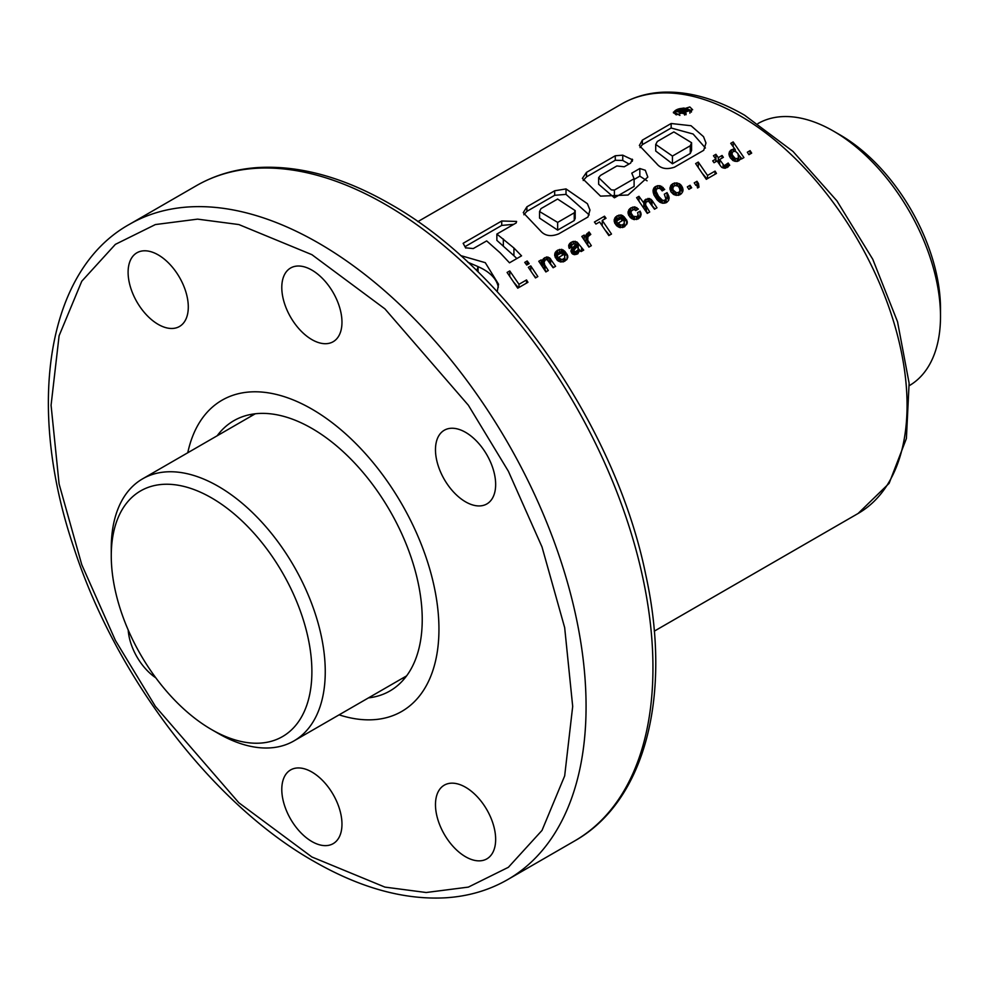 <?xml version="1.0" encoding="UTF-8"?>
<svg xmlns="http://www.w3.org/2000/svg" width="990" height="990" viewBox="0 0 990 990"><rect width="100%" height="100%" fill="white"/><g stroke="black" fill="none" stroke-linecap="round" stroke-linejoin="round"><path stroke-width="1.49" d="M311.887 409.105A179.685 103.74 60 0 1 429.276 567.456A179.685 103.74 60 0 1 401.73 711.439A179.685 103.74 60 0 1 339.087 714.842A179.685 103.74 -120 0 0 401.73 711.439A179.685 103.74 -120 0 0 429.276 567.456A179.685 103.74 -120 0 0 311.887 409.105A179.685 103.74 -120 0 0 222.032 400.207A179.685 103.74 60 0 1 311.887 409.105M252.388 414.167A156.049 90.09 -120 0 0 250.594 416.481A156.049 90.09 -120 0 1 252.388 414.167M368.478 697.876A156.049 90.09 -120 0 0 389.911 690.971A156.049 90.09 -120 0 0 413.832 565.921A156.049 90.09 -120 0 0 311.887 428.41A156.049 90.09 -120 0 0 233.863 420.688A156.049 90.09 -120 0 0 217.156 435.786M187.766 452.752A179.685 103.74 60 0 1 222.032 400.207A179.685 103.74 -120 0 0 187.766 452.752M401.915 678.571A156.049 90.09 -120 0 0 404.811 678.175A156.049 90.09 -120 0 1 401.915 678.571M909.303 385.642A151.322 87.367 -120 0 0 940.5 316.454A151.322 87.367 -120 0 0 833.506 131.125L833.506 131.125A151.322 87.367 -120 0 0 757.981 123.552M111.264 555.823L111.264 548.101A151.322 87.367 60 0 1 142.597 478.838A151.322 87.367 60 0 1 218.258 486.325A151.322 87.367 60 0 1 317.109 619.666A151.322 87.367 60 0 1 293.919 740.928A151.322 87.367 60 0 1 218.258 733.429L211.575 729.568A141.867 81.91 60 0 1 111.264 555.823A141.867 81.91 60 0 1 211.575 497.908A141.867 81.91 60 0 1 311.887 671.653A141.867 81.91 60 0 1 211.575 729.568L218.258 733.429M940.5 316.454L940.5 308.731A141.867 81.91 -120 0 0 840.188 134.987L833.506 131.125L840.188 134.987M689.82 106.957L673.349 112.241L676.17 114.84L692.641 109.729L689.82 106.957M690.005 110.1A9.652 5.569 0 0 0 689.82 109.989A9.652 5.569 0 0 0 685.464 108.541M680.736 108.516A9.652 5.569 0 0 0 673.497 112.947M497.228 291.704L498.527 284.229L485.273 262.672L460.56 255.544M498.317 287.31A50.156 28.957 0 0 0 483.838 269.54A50.156 28.957 0 0 0 478.071 266.681M465.572 501.843A42.558 24.577 60 0 1 437.766 464.347A42.558 24.577 60 0 1 444.287 430.242A42.558 24.577 60 0 1 465.572 432.345A42.558 24.577 60 0 1 493.367 469.854A42.558 24.577 60 0 1 486.845 503.947A42.558 24.577 60 0 1 465.572 501.843M158.202 324.386A42.558 24.577 60 0 1 130.395 286.89A42.558 24.577 60 0 1 136.917 252.784A42.558 24.577 60 0 1 158.202 254.888A42.558 24.577 60 0 1 186.009 292.397A42.558 24.577 60 0 1 179.475 326.49A42.558 24.577 60 0 1 158.202 324.386M155.789 677.804A42.558 24.577 60 0 1 128.205 630.024M465.572 856.758A42.558 24.577 60 0 1 437.766 819.262A42.558 24.577 60 0 1 444.287 785.157A42.558 24.577 60 0 1 465.572 787.26A42.558 24.577 60 0 1 493.367 824.769A42.558 24.577 60 0 1 486.845 858.875A42.558 24.577 60 0 1 465.572 856.758M311.887 339.607A42.558 24.577 60 0 1 284.081 302.111A42.558 24.577 60 0 1 290.602 268.005A42.558 24.577 60 0 1 311.887 270.109A42.558 24.577 60 0 1 339.681 307.618A42.558 24.577 60 0 1 333.16 341.723A42.558 24.577 60 0 1 311.887 339.607M311.887 841.537A42.558 24.577 60 0 1 284.081 804.041A42.558 24.577 60 0 1 290.602 769.935A42.558 24.577 60 0 1 311.887 772.039A42.558 24.577 60 0 1 339.681 809.548A42.558 24.577 60 0 1 333.16 843.653A42.558 24.577 60 0 1 311.887 841.537M687.332 186.863L690.067 185.291L691.663 187.766L688.916 189.35L687.332 186.863M747.339 152.225L750.086 150.629L751.67 153.116L748.947 154.688L747.339 152.225M733.182 141.917L730.744 143.327L735.273 149.589L733.231 149.044L729.519 151.594L729.036 154.861L730.36 157.868L733.033 160.59L737.03 161.469L740.458 159.34L740.57 157.571L741.485 158.994L743.923 157.583L733.182 141.917L733.182 146.668M720.658 166.085L721.908 167.471L725.187 168.263L729.717 165.293L728.195 163.028L724.148 165.751L719.619 159.514L723.381 157.336L722.057 155.467L718.295 157.645L715.918 154.304L713.456 155.739L715.82 159.068L712.713 160.863L714.038 162.731L717.144 160.937L720.658 166.085M715.052 171.109L707.516 175.453L698.272 162.063L695.624 163.597L706.303 179.314L716.475 173.436L715.052 171.109L715.052 174.252M698.977 187.16L698.495 183.571L696.972 181.294L694.25 182.865L695.846 185.34L696.799 184.796L697.554 187.989L698.977 187.16M670.601 185.873L669.995 189.152L671.121 192.072L673.732 194.572L678.373 195.364L681.454 193.694L682.952 190.983L682.518 187.469L680.761 184.808A236.437 136.509 -120 0 0 679.288 183.682L674.549 182.952L671.468 184.672L670.601 185.873L670.601 191.107M653.858 188.038L652.992 190.872A236.437 136.509 60 0 1 653.016 190.897L653.907 194.844L657.113 199.782L659.909 202.232L662.892 203.272L666.604 202.517L668.621 200.388L669.104 197.394L667.062 192.617L664.315 194.201L665.973 199.089L664.216 200.524L662.285 200.166A236.437 136.509 -120 0 0 662.26 200.153L658.486 196.206L655.912 190.971L657.162 188.459L659.612 188.372A236.437 136.509 60 0 1 660.85 189.288L662.174 190.909L664.723 189.437L660.268 185.811L657.496 185.712L654.823 186.999L653.858 188.038L653.821 194.622M645.604 205.041L645.864 202.294L648.512 201.069L654.514 209.212L656.989 207.789L651.989 200.327L649.428 198.507L644.923 199.931L643.846 203.123L638.958 196.317L636.595 197.678L647.262 213.394L649.7 211.984L645.604 205.041L645.604 210.053L645.48 203.569M628.7 209.967L628.464 214.768L630.407 217.627L633.588 219.483L638.303 218.852L640.332 216.934L641.149 214.162L640.109 211.155L637.56 212.627L638.191 215.09L636.892 216.649L633.254 216.303L631.063 213.06L631.274 210.957L634.046 209.422L635.753 210.598L638.402 209.063L634.602 206.861L630.865 207.875L628.7 209.967L628.7 215.214M614.753 218.06L614.567 222.75L616.51 225.621L619.641 227.539L624.529 226.809L627.301 222.861L626.608 219.854L624.071 221.327L624.343 223.369L622.487 224.903L620.557 225.027L618.206 223.035L625.668 218.728L622.797 215.684L620.829 214.978L617.067 215.845L614.753 218.06L614.753 223.097M602.242 220.436L606.016 218.258L604.506 216.204L594.433 222.02L595.931 224.074L599.593 221.958L608.838 235.583L611.486 234.048L602.242 220.436L602.242 225.72M586.142 234.679L585.969 237.563L584.187 235.063L581.811 236.437L588.889 247.092L591.339 245.681L587.751 240.211L587.949 236.647L590.783 234.407L589.1 231.994L586.142 234.679L585.969 240.917M569.572 243.676L568.656 245.52L569.262 248.465L571.812 246.993L571.651 245.347L572.851 244.245L574.732 243.763A236.437 136.509 60 0 1 575.673 244.493L571.675 248.898L570.97 251.522L572.542 253.985L574.274 254.64L577.492 253.972L579.756 250.557L581.155 251.559L583.704 250.099L576.947 241.981L573.284 241.387L570.76 242.575L569.572 243.676L569.572 248.292M555.229 252.413L554.697 255.643L556.986 259.974A236.437 136.509 60 0 1 558.471 261.162L563.174 261.904L566.787 259.64L567.814 257.214L567.097 254.207L564.548 255.68L564.832 257.734L563.001 259.244L561.07 259.38L558.719 257.375L566.156 253.094L564.684 251.175L561.899 249.406L557.58 250.185L555.229 252.413L555.229 257.388M542.656 259.677L542.458 261.657L541.159 259.912L538.783 261.273L545.861 271.941L548.312 270.53L544.772 265.085L544.079 262.115L545.379 259.838L547.111 259.615A236.437 136.509 60 0 1 547.136 259.64L553.125 267.746L555.588 266.322L549.685 257.895L546.554 256.954L542.656 259.677L542.458 265.765M535.479 277.93L537.842 276.569L530.764 265.902L528.326 267.312L535.479 277.93M526.717 265.035L529.167 263.625L527.175 260.976L524.737 262.387L526.717 265.035M526.519 279.96L518.983 284.303L509.739 270.926L507.09 272.448L517.733 288.177L527.942 282.286L526.519 279.96L526.519 283.115M703.519 136.669L705.969 143.006L703.717 150.307L674.45 167.199C666.567 169.797 660.664 168.634 656.704 163.697L639.354 145.518L642.349 140.135L671.158 123.502L691.045 125.73L703.519 136.669M632.301 161.321L632.301 159.18L630.667 163.065L624.269 166.766L616.881 165.961L600.447 175.44L598.641 177.656L611.337 189.894L614.394 190.092L634.107 178.707L631.781 173.151L639.825 168.51L645.307 170.268L647.807 177.074L628.019 195.03L600.522 196.131L582.38 178.386L586.501 172.371L615.273 155.764L622.747 155.17L632.659 159.873M587.404 203.705L589.978 210.078L587.961 216.996L558.781 233.838C550.972 236.944 544.859 235.929 540.453 230.806L523.264 212.677L526.903 206.811L554.672 190.785L566.02 188.917L587.404 203.705M513.921 248.007L496.869 234.061L516.186 222.936L516.594 221.438L501.72 220.993L463.147 243.305L465.597 247.822L473.269 248.564L486.672 240.904L500.16 252.846L509.479 262.808L521.544 255.841L513.921 248.007L513.921 255.729L496.869 240.36L496.869 234.061M467.936 262.276L478.071 266.619L476.834 270.74M686.045 113.207A236.437 136.509 -120 0 0 682.209 111.907L691.416 110.113L685.043 110.125L685.686 108.776L684.028 108.046L680.576 108.566L675.725 111.202A236.437 136.509 60 0 1 684.61 114.036L686.045 113.207L686.045 114.729M681.219 111.598A236.437 136.509 -120 0 0 678.15 110.657L683.323 109.036L683.731 109.977L681.219 111.598M513.798 224.309L501.72 225.423L501.72 220.993M516.854 258.551L513.921 255.729M501.72 225.423L465.436 246.423M574.262 212.813L557.655 222.404L539.562 211.538L540.986 208.63L557.605 199.04L575.19 210.61L574.262 212.813L574.262 220.535L557.655 230.113L557.655 222.404M575.19 210.61L575.19 218.332L574.262 220.535M523.859 214.743L526.903 211.328L526.903 206.811M526.903 211.328L554.672 195.302L554.672 190.785M554.672 195.302L566.02 194.387L566.02 188.917M566.02 194.387L589.211 214.917M557.655 230.113L539.562 218.122L539.562 211.538M634.107 179.462L639.825 176.158L639.825 168.51M639.825 176.158L647.076 180.811M583.209 180.489L586.501 176.876L586.501 172.371M586.501 176.876L615.273 160.269L615.273 155.764M615.273 160.269L622.747 160.454L622.747 155.17M622.747 160.454L629.009 164.031M598.641 177.656L598.641 184.264L614.394 197.802L614.394 190.092M614.394 197.802L634.107 186.429L634.107 178.707M690.277 145.765L672.445 156.061L655.726 144.441L657.36 141.446L673.868 131.917L691.577 142.721L690.277 145.765L690.277 153.487L672.445 163.783L672.445 156.061M691.577 142.721L691.577 150.443L690.277 153.487M640.047 147.572L642.349 144.639L642.349 140.135M642.349 144.639L671.158 128.007L671.158 123.502M671.158 128.007L693.111 134.009L705.412 148.005M672.445 163.783L655.714 151.025L655.714 144.441M683.83 112.439L683.83 110.967M689.919 113.182L689.919 110.967M691.416 112.08L691.416 110.113M685.662 110.125L685.662 109.383M685.724 110.125L685.724 109.222M679.907 115.422L675.725 113.008L675.725 111.202M684.61 115.063L684.61 114.036M679.685 111.115L679.685 109.766M679.994 111.214L679.994 109.605M680.291 111.301L680.291 109.457M680.588 111.4L680.588 109.333M680.674 111.425L680.873 109.222M680.873 111.35L681.145 109.123M681.145 111.276L681.417 109.049M681.417 111.227L681.677 108.987M681.677 111.189L681.714 108.974M682.011 111.127L682.011 108.937M682.296 110.967L682.296 108.912M682.568 110.806L682.568 108.912M682.828 110.657L682.828 108.937M683.075 110.509L683.075 108.974M683.323 110.348L683.323 109.036M683.422 110.274L683.422 109.073M683.632 110.088L683.632 109.16M683.793 109.89L683.793 109.247M750.086 154.032L750.086 150.629M741.918 158.746L738.577 154.824M735.842 151.606L735.273 150.925M740.57 159.143L740.57 157.571M729.036 154.861L729.036 153.054M729.519 156.408L729.519 151.594M731.957 155.282L729.816 156.927M730.41 156.185L730.41 150.406M731.4 155.492L731.4 149.7M733.231 151.519L733.231 149.044M733.64 151.371L733.64 149.007M735.273 151.421L735.273 149.589M738.936 156.544L737.822 158.388L735.347 158.61L732.192 154.886L732.142 152.658L733.541 151.371L735.545 151.433L737.896 153.524A236.437 136.509 60 0 1 737.946 153.561L738.924 160.751M738.763 160.838L738.763 157.249M732.192 154.886L731.957 158.759L731.957 153.512M732.984 160.541L732.984 156.358M734.332 161.147L734.332 157.905M735.347 161.395L735.347 158.61M737.228 161.395L737.228 158.66M737.822 161.172L737.822 158.388M715.82 161.704L715.82 159.068M716.513 161.308L715.82 160.665M715.918 160.615L715.918 154.304M718.295 162.595L718.295 157.645M719.619 162.62L718.678 163.164M722.057 158.103L722.057 155.467M719.619 164.538L719.619 159.514M723.096 167.978L723.096 164.773M724.148 168.201L724.148 165.751M725.571 168.127L725.571 165.454M727.019 167.619L727.019 164.476M727.068 167.607L727.068 164.451M728.009 166.988L728.009 163.239M728.195 166.877L728.195 163.028M707.516 178.608L707.516 175.453M698.272 167.322L698.272 162.063M707.009 178.905L702.801 173.955M698.544 187.407L698.495 183.571M698.495 187.135L696.948 185.415M696.972 185.402L696.972 181.294M690.067 188.682L690.067 185.291M670.094 189.56L670.094 187.358M672.928 189.399L670.737 191.355M671.468 190.414L671.468 184.672M672.717 189.486L672.717 183.707M672.742 189.474L672.742 183.695M673.769 194.585L672.977 188.966L672.977 193.978L672.928 187.593L674.574 185.551L674.549 182.952M676.492 185.476L676.492 182.853M677.556 185.91L677.556 183.051M679.288 187.667L679.288 183.682M682.568 192.023L679.957 189.35M680.761 189.82L680.761 184.808M681.677 190.724L681.677 185.972M682.518 191.912L682.518 187.469M682.976 190.711L682.976 188.954M670.02 189.251L670.02 187.704M680.006 194.745L680.006 190.575L678.781 192.468L676.306 192.704L673.769 190.55M679.771 194.832L679.771 191.367M674.574 185.551L677.766 185.996L679.264 187.617L680.006 190.575M672.977 188.966L672.928 187.593M675.118 195.129L675.118 192.097M676.306 195.426L676.306 192.704M678.323 195.364L678.323 192.666M678.781 195.203L678.781 192.468M653.239 192.864L653.239 189.35M655.912 192.889L653.858 194.56M654.823 193.557L654.823 186.999M655.64 193.001L655.64 186.429M657.496 188.323L657.496 185.712M659.402 188.347L659.402 185.662M660.268 188.855L660.268 185.811M661.803 190.439L661.803 186.417M663.176 190.34L663.176 187.481M657.434 200.104L655.912 197.047L655.912 190.971M655.937 197.097L655.937 191.021M656.172 198.049L656.172 192.122M656.778 199.188L656.778 193.483M657.719 200.388L657.719 195.079M658.486 201.168L658.486 196.206M659.86 202.195L659.86 198.049M661.134 202.826L661.134 199.361M662.26 203.136L662.26 200.153M662.285 203.136L662.285 200.166M664.216 203.21L664.216 200.524M665.107 203.074L665.107 200.228M665.973 202.752L665.973 199.089M666.146 198.458L666.146 202.69M668.683 200.166L667.062 197.641L666.109 198.186M667.062 197.641L667.062 192.617M668.089 199.052L668.089 194.374M668.77 199.856L668.77 195.971M669.104 198.656L669.104 197.394M647.695 213.147L645.604 210.053M646.161 211.291L646.161 206.551M646.421 211.637L646.421 206.997M638.958 201.007L638.958 196.317M643.846 208.16L643.846 203.123M645.48 205.289L643.846 207.232M644.057 206.811L644.057 201.143M644.923 205.685L644.923 199.931M646.037 202.096L646.037 199.114M647.943 201.143L647.943 198.421M649.428 201.861L649.428 198.507M651.074 204.014L651.074 199.349M651.989 205.376L651.989 200.327M654.972 208.952L652.311 205.858M628.192 213.692L628.192 211.415M630.939 213.617L628.836 215.474M629.64 214.533L629.64 208.791M630.865 213.654L630.865 207.875M632.721 209.781L632.721 207.071M634.602 209.682L634.602 206.861M635.085 210.066L635.085 206.922M636.817 209.979L636.817 207.578M631.088 218.147L630.939 211.724M631.063 218.122L631.063 213.06M631.806 218.716L631.806 214.632M631.88 218.778L631.88 214.731M633.254 219.347L633.254 216.303M634.528 219.644L634.528 216.958M636.521 219.533L636.521 216.835M636.892 219.384L636.892 216.649M638.018 218.963L638.018 215.511M638.191 218.901L638.191 215.09M640.542 216.426L640.109 215.733L638.191 216.835M640.109 215.733L640.109 211.155M640.864 215.659L640.864 212.677M628.093 213.308L628.093 211.872M614.233 221.488L614.233 219.471M616.906 221.723L614.951 223.48M615.669 222.639L615.669 216.884M616.993 219.941L616.993 215.894M616.956 225.992L617.067 215.845M618.948 217.726L618.948 215.065M620.829 217.874L620.829 214.978M621.398 218.171L621.398 215.065M622.797 220.386L622.797 215.684M624.195 219.582L624.195 216.822M618.206 226.92L618.206 223.035M619.579 227.514L619.579 224.544M620.557 227.675L620.557 225.027M622.487 227.576L622.487 224.903M623.118 227.378L623.118 224.606M624.343 223.369L624.343 226.883L624.294 223.468M626.72 224.52L624.343 225.596M626.608 224.285L626.608 219.854M627.202 223.319L627.202 221.376M617.067 219.223L620.099 217.478L621.695 218.332L616.906 220.646M621.695 221.018L621.695 218.332M616.993 226.017L616.993 221.055M618.206 225.435L617.079 226.091M609.481 235.212L605.571 230.596M602.242 224.062L601.425 224.544M604.506 219.124L604.506 216.204M587.59 238.825L586.142 240.335M587.058 239.246L587.058 233.504M588.382 236.09L588.382 232.44M589.1 235.323L589.1 231.994M589.335 246.844L587.751 244.963L587.59 237.922M587.639 244.344L587.639 239.469M587.751 244.963L587.751 240.211M584.187 239.902L584.187 235.063M585.969 242.587L585.969 237.563M568.804 247.265L568.804 244.951M570.76 247.599L570.76 242.575M571.354 247.265L571.354 242.241M573.284 244.097L573.284 241.387M575.066 244.023L575.066 241.275M575.301 244.196L575.301 241.312M576.712 247.302L575.673 247.017M576.947 246.894L576.947 241.981M580.796 251.398L578.148 248.342M578.222 248.403L578.222 243.292M581.538 251.349L581.538 248.193M582.38 250.854L582.38 249.158M571.069 251.757L571.069 250.111M571.675 253.081L571.675 248.898M573.792 251.745L571.985 253.403M572.752 252.586L572.752 247.661M573.334 252.103L573.334 247.141M574.707 249.096L574.707 246.003M575.215 248.589L575.215 245.545M575.673 248.218L575.673 244.493M571.626 247.104L571.626 245.458M577.665 250.322L575.017 251.955L573.792 250.21L577.108 246.634L578.148 248.082L577.665 253.848M577.455 253.972L577.455 250.581M578.148 248.082L577.937 253.675M578.123 253.192L578.123 248.936M573.792 254.455L573.792 250.21M574.076 254.566L574.076 251.336M575.017 254.64L575.017 251.955M576.267 254.393L576.267 251.658M554.746 255.841L554.746 253.811M557.419 256.063L555.464 257.821M556.182 256.979L556.182 251.237M557.506 254.281L557.506 250.235M557.457 260.345L557.58 250.185M559.437 252.079L559.437 249.418M561.342 252.215L561.342 249.332M561.899 252.512L561.899 249.406M563.31 254.739L563.31 250.024M564.684 253.935L564.684 251.175M558.719 261.273L558.719 257.375M560.093 261.88L560.093 258.885M561.07 262.041L561.07 259.38M563.001 261.917L563.001 259.244M563.607 261.731L563.607 258.959M564.783 261.261L564.783 257.833M564.832 261.236L564.832 257.734M567.221 258.885L564.832 259.949M567.097 258.65L567.097 254.207M567.716 257.66L567.716 255.717M557.58 253.576L560.612 251.819L562.209 252.673L557.419 254.999M562.209 255.371L562.209 252.673M557.469 260.358L557.469 255.408M558.719 259.776L557.568 260.444M544.079 263.835L542.656 265.345M543.522 264.231L543.522 258.477M544.649 260.642L544.649 257.66M546.554 259.689L546.554 256.954M548.027 260.407L548.027 257.053M549.685 262.548L549.685 257.895M550.601 263.922L550.601 258.86M553.571 267.486L550.923 264.392M546.307 271.681L544.215 268.599L544.079 262.115M544.215 268.599L544.215 263.588M544.772 269.825L544.772 265.085M545.02 270.183L545.02 265.53M541.159 264.751L541.159 259.912M542.458 266.694L542.458 261.657M530.764 270.852L530.764 265.902M535.85 277.72L533.486 274.898M527.175 264.763L527.175 260.976M518.983 287.459L518.983 284.303M509.739 276.185L509.739 270.926M518.463 287.756L514.157 282.682M739.876 115.682A236.437 136.509 -120 0 0 621.658 103.962C634.145 96.81 647.992 92.887 663.189 92.181C689.188 91.228 716.327 98.901 744.604 115.211L792.99 151.421L836.896 200.834L872.759 259.256L897.546 321.787L909.117 383.204L906.395 438.521L889.119 483.343L858.095 513.488A236.437 136.509 -120 0 0 894.341 324.027A236.437 136.509 -120 0 0 739.876 115.682M574.596 840.968C645.653 801.009 672.247 694.634 645.678 574.398C615.867 427.977 506.534 269.181 390.171 204.002C344.371 177.668 300.799 165.478 259.454 167.458C236.288 168.77 215.238 174.859 196.292 185.736A378.291 218.406 60 0 1 385.444 204.472A378.291 218.406 60 0 1 632.585 537.83A378.291 218.406 60 0 1 574.596 840.968L507.721 879.578A378.291 218.406 60 0 0 565.711 576.44A378.291 218.406 60 0 0 318.57 243.082A378.291 218.406 60 0 0 129.418 224.346C46.641 270.32 25.653 406.321 73.953 547.99C116.003 677.37 212.912 804.239 313.842 861.312C359.939 887.82 403.759 899.997 445.314 897.819C468.183 896.42 488.986 890.344 507.721 879.578M311.887 856.981L238.862 802.779L155.393 706.402L115.385 640.394L81.762 564.684L59.103 484.011L51.072 405.244L59.103 335.746L81.762 281.247L115.385 244.357L155.393 224.557L197.592 219.137L238.862 224.557L311.887 254.665L384.912 308.88L468.369 405.244L508.377 471.252L542.013 546.963L564.671 627.635L572.69 706.402L564.671 775.9L542.013 830.412L508.377 867.302L468.369 887.102L426.17 892.51L384.912 887.102L311.887 856.981M503.341 246.201L503.341 238.974M679.524 111.066L679.524 109.865M406.605 675.873L293.919 740.928M255.284 413.771L142.597 478.838M858.095 513.488L654.279 631.162M621.658 103.962L417.842 221.636M196.292 185.736L129.418 224.346M478.071 271.941L478.071 266.619M465.622 248.02L465.622 247.376"/></g></svg>

